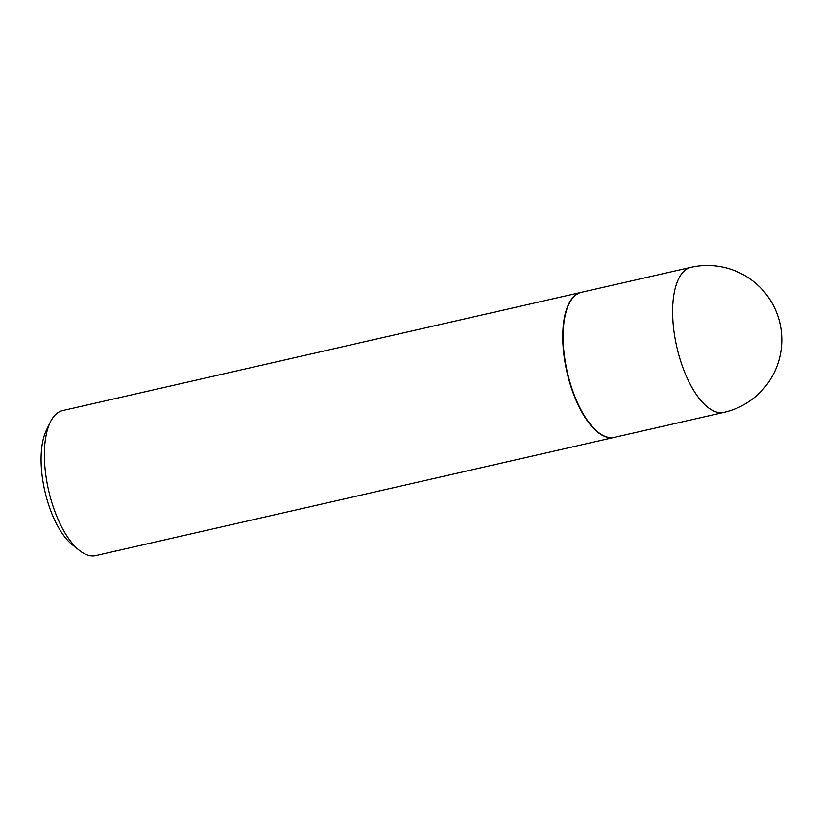 <?xml version="1.0" encoding="UTF-8"?>
<svg xmlns="http://www.w3.org/2000/svg" width="822" height="822" viewBox="0 0 822 822"><rect width="100%" height="100%" fill="white"/><g stroke="black" fill="none" stroke-linecap="round" stroke-linejoin="round"><path stroke-width="1.23" d="M614.435 437.345A74.37 31.431 -102.8 0 1 563.306 344.274A74.37 31.431 -102.8 0 1 581.37 292.324L690.901 267.356A74.37 31.431 -102.8 0 0 672.838 319.306A74.37 31.431 -102.8 0 0 711.338 409.757A74.37 31.431 -102.8 0 0 723.966 412.377L614.435 437.345M614.26 437.386A74.37 31.431 -102.8 0 1 614.085 437.427A74.37 31.431 -102.8 0 1 601.457 434.797A74.37 31.431 -102.8 0 1 564.324 358.002A74.37 31.431 -102.8 0 1 581.02 292.406A74.37 31.431 -102.8 0 1 581.195 292.365M614.085 437.427L95.712 555.6A74.37 31.431 -102.8 0 1 83.084 552.97A74.37 31.431 -102.8 0 1 79.508 550.493A74.37 31.431 -102.8 0 1 48.529 490.076A74.37 31.431 -102.8 0 1 50.265 422.2A74.37 31.431 -102.8 0 1 62.647 410.579L581.02 292.406M79.508 550.493L72.47 544.904A66.438 28.082 -102.8 0 1 44.789 490.929A66.438 28.082 -102.8 0 1 46.34 430.296L50.265 422.2M723.966 412.377A74.37 74.37 0 0 0 745.431 275.935A74.37 74.37 0 0 0 690.901 267.356"/></g></svg>
